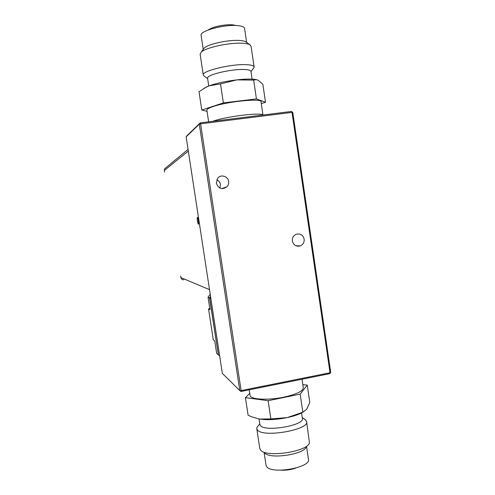 <?xml version="1.0" encoding="UTF-8"?>
<svg xmlns="http://www.w3.org/2000/svg" width="495" height="495" viewBox="0 0 495 495"><rect width="100%" height="100%" fill="white"/><g stroke="black" fill="none" stroke-linecap="round" stroke-linejoin="round"><path stroke-width="0.74" d="M198.452 224.198C199.145 224.309 198.149 217.478 197.462 217.392L197.412 217.385C196.732 217.324 197.722 224.087 198.408 224.192L198.452 224.198M262.963 115.019L261.02 101.89C262.975 98.016 228.294 101.265 213.277 106.505C209.088 107.91 206.953 109.104 206.861 110.082L206.891 110.311M203.396 49.203L204.175 48.157C207.832 44.135 228.641 39.581 239.673 40.466C242.649 40.664 244.716 41.122 245.873 41.852L246.139 42.044M201.137 35.535L201.088 35.213C199.918 30.839 224.402 24.236 237.458 25.585C242.142 26.012 244.524 27.033 244.61 28.636L246.652 42.409M200.166 54.388L201.131 52.247C205.32 47.625 229.903 42.267 242.835 43.269C246.324 43.486 248.731 44.012 250.062 44.847L251.07 46.357L254.096 66.8M207.646 78.637L204.113 76.051L203.266 74.887C202.01 70.915 230.868 63.886 246.009 64.653C251.411 64.882 254.121 65.724 254.152 67.19L250.99 71.688M207.603 78.377L207.566 78.13C206.564 74.832 231.085 68.923 243.986 69.492C248.614 69.653 250.94 70.346 250.971 71.565L252.097 79.138M250.024 395.171L250.08 395.548C250.55 399.545 268.024 400.529 283.901 397.157C297.006 394.175 303.454 390.957 303.256 387.505L302.03 379.22M306.523 446.36L308.397 459.02C312.036 467.36 271.693 474.761 266.669 466.612L266.001 464.984M306.634 421.87L309.443 442.728C308.243 451.595 266.155 457.962 260.636 450.11L259.745 448.192M304.796 419.302L306.547 421.295C310.681 429.586 262.969 438.087 257.456 429.969L256.812 428.818L256.849 427.569L258.873 424.945M301.573 412.972L302.346 418.182C305.786 425.131 265.301 432.345 260.475 425.595L259.844 424.234M306.69 409.204L309.802 402.423L307.247 385.104L300.168 394.138L302.847 412.199L306.69 409.204M292.372 241.016C293.554 245.204 296.189 246.826 300.286 245.891C303.113 244.579 304.406 242.321 304.159 239.116C302.897 234.779 300.162 233.195 295.942 234.364C293.306 235.744 292.118 237.959 292.372 241.016M216.327 183.187C218.518 188.768 222.063 189.969 226.97 186.788C228.344 185.279 228.9 183.496 228.641 181.442C228.09 176.232 220.863 174.036 217.72 178.151L216.327 183.187M219.916 188.063L220.442 184.53C220.028 182.29 218.79 180.712 216.73 179.796M274.385 384.77L288.814 381.874M210.598 296.722L209.676 298.015L218.375 354.872L219.669 356.004M210.882 298.603L209.676 298.015M186.986 135.686L186.139 136.843L222.329 373.403L239.79 390.574L241.133 390.586L200.605 123.837L199.287 124.152L200.246 122.859L186.986 135.686M262.919 115.026C261.242 112.142 224.81 116.647 212.93 121.269M329.818 373.638L330.703 372.339L330.029 372.754L329.818 373.638L241.059 391.465L239.79 390.574L199.287 124.152L186.139 136.843M292.78 112.439L291.536 111.449L292.019 112.384L292.78 112.439L330.703 372.339M241.059 391.465L241.133 390.586L330.029 372.754L292.019 112.384L200.605 123.837L200.246 122.859L291.536 111.449M300.168 394.138L268.117 400.709L245.433 397.64L248.106 415.249L252.091 416.969L259.59 419.079L270.858 418.925L287.23 417.594L302.847 412.199M245.433 397.64L249.752 393.401M268.117 400.709L270.858 418.925M302.829 384.64L307.247 385.104M303.293 412.044C299.506 414.247 294.154 416.097 287.23 417.594C276.587 419.704 267.374 420.199 259.59 419.079L258.347 418.844M306.312 446.626C305.161 454.286 269.565 459.669 264.72 452.919M223.369 102.898L256.441 98.92L253.657 80.11L236.839 79.868L220.516 83.921L209.255 85.771L206.675 86.86L199.015 91.705L201.793 110.026L223.369 102.898L220.516 83.921M256.441 98.92L265.506 102.286L261.273 103.597M203.996 88.283L209.255 85.771C216.643 83.179 225.838 81.211 236.839 79.868C244.815 78.99 250.922 78.841 255.166 79.417L258.043 80.159L262.851 84.28L265.506 102.286M256.039 79.645L253.657 80.11M207.052 111.356L201.793 110.026M255.166 79.417L256.948 79.775M222.521 188.663L222.472 188.335M222.416 188.354L222.465 188.663M198.681 222.917L198.006 218.542M188.31 151.055L164.328 170.478L164.637 168.776L166.017 167.632M183.849 279.749C182.278 279.842 181.294 279.124 180.898 277.596L180.656 276.024M164.328 170.478L164.575 172.074M210.554 296.462L209.503 297.928L218.369 354.841M209.793 308.534L208.537 308.88L209.973 309.703L208.061 297.229L210.214 294.216M208.537 308.88L213.277 339.787L214.756 340.962L216.655 353.368L218.196 354.717M209.503 297.928L208.061 297.229M215.672 346.933L215.876 348.245M208.513 300.199L208.717 301.517M180.898 277.596L209.515 289.637M215.882 348.301L215.659 346.84M208.5 300.112L208.729 301.585M236.177 25.505L232.625 24.849C225.225 24.23 213.048 26.507 208.296 29.96M245.873 41.852L250.062 44.847M250.08 395.548L249.214 389.825M264.113 452.504L266.069 465.418M256.812 428.818L259.813 448.662M259.776 423.776L256.849 427.569M259.052 418.987L259.9 424.605M295.756 245.693L300.286 245.891M221.704 188.601L226.97 186.788M302.259 417.576L305.873 420.156M295.329 468.245C290.726 469.749 285.992 470.405 281.135 470.207M208.754 85.963L207.566 78.13M203.266 74.887L200.116 54.06M204.175 48.157L201.131 52.247M203.235 49.42L201.088 35.213M206.861 110.082L208.636 121.807M164.637 168.776L188.057 149.391"/></g></svg>
